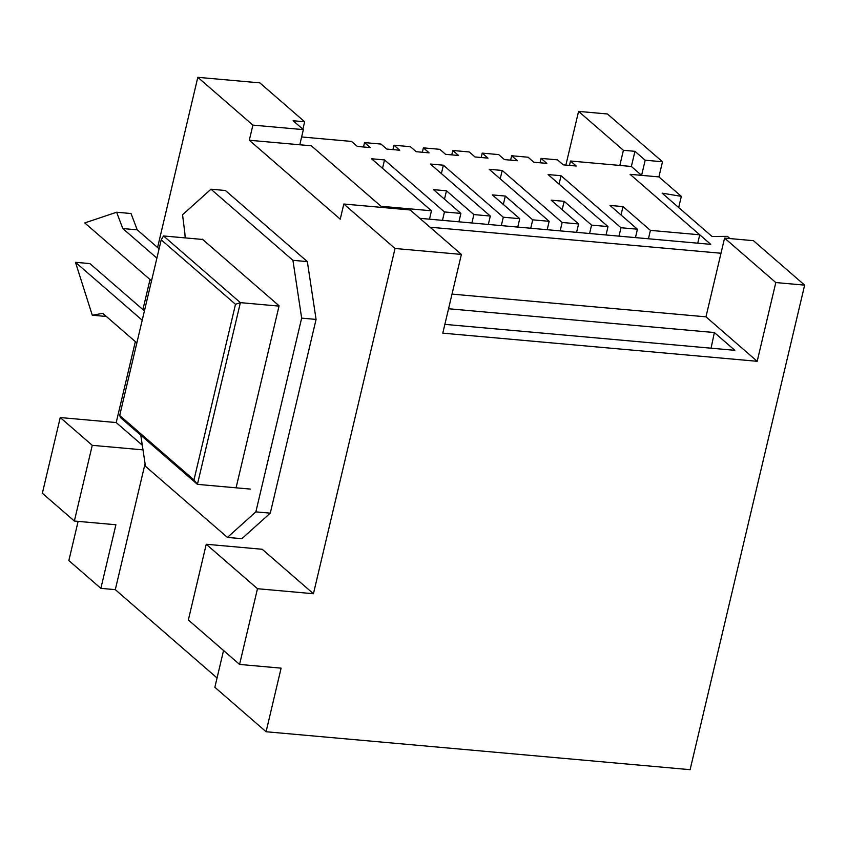 <?xml version="1.0" encoding="UTF-8"?>
<svg xmlns="http://www.w3.org/2000/svg" width="847" height="847" viewBox="0 0 847 847"><rect width="100%" height="100%" fill="white"/><g stroke="black" fill="none" stroke-linecap="round" stroke-linejoin="round"><path stroke-width="1.27" d="M710.749 244.349L630.073 174.323L710.749 244.349L419.784 218.314L710.749 244.349M662.1 193.137L712.041 236.482L662.1 193.137L681.327 196.356L658.913 176.907L630.073 174.323L641.603 175.361L645.181 160.21L662.492 161.766L658.913 176.907L681.327 196.356L678.68 207.536L681.327 196.356L662.1 193.137M727.435 236.366L712.041 236.482L727.435 236.366L729.976 238.579L727.435 236.366M382.389 207.473L311.325 145.8L249.304 140.253L340.24 219.172L249.304 140.253L252.893 125.112L197.817 77.321L259.838 82.868L197.817 77.321L157.584 247.515L197.817 77.321L252.893 125.112L303.364 129.633L293.126 120.74L304.655 121.767L259.838 82.868L304.655 121.767L293.126 120.74L303.364 129.633L252.893 125.112L249.304 140.253L299.785 144.773L303.364 129.633L299.785 144.773L311.325 145.8L382.389 207.473M430.022 227.208L720.998 253.242L724.577 238.092L775.81 282.559L804.65 285.132L690.104 769.679L804.65 285.132L753.428 240.675L804.65 285.132L775.81 282.559L757.186 361.298L705.964 316.831L452.012 294.11L705.964 316.831L757.186 361.298L442.78 333.157L757.186 361.298L775.81 282.559L724.577 238.092L753.428 240.675L724.577 238.092L705.964 316.831L720.998 253.242L430.022 227.208M607.426 113.974L662.492 161.766L607.426 113.974L578.575 111.391L607.426 113.974M565.881 165.091L578.575 111.391L623.403 150.29L634.943 151.327L645.181 160.21L634.943 151.327L623.403 150.29L619.824 165.43L623.403 150.29L578.575 111.391L565.881 165.091M68.851 560.576L78.115 521.381L68.851 560.576L100.867 588.358L68.851 560.576M42.35 493.261L60.243 417.55L116.208 422.558L135.34 341.627L116.208 422.558L142.296 445.194L116.208 422.558L60.243 417.55L92.259 445.331L74.367 521.043L42.35 493.261L74.367 521.043L115.901 524.759L74.367 521.043L92.259 445.331L143.005 449.873L92.259 445.331L60.243 417.55L42.35 493.261M142.91 309.6L150.014 279.542L142.91 309.6M448.55 308.753L714.36 332.543L734.847 350.319L444.855 324.369L734.847 350.319L714.36 332.543L711.067 348.191L714.36 332.543L448.55 308.753M395.041 248.489L343.818 204.021L340.24 219.172L343.818 204.021L395.041 248.489L461.393 254.418L410.16 209.961L343.818 204.021L410.16 209.961L461.393 254.418L395.041 248.489L313.432 593.726L395.041 248.489M145.081 463.637L115.298 589.65L217.054 677.971L115.298 589.65L100.867 588.358L115.298 589.65L145.081 463.637M262.21 549.269L313.432 593.726L257.477 588.718L239.574 664.429L281.109 668.145L266.085 731.744L690.104 769.679L266.085 731.744L214.852 687.277L223.544 650.517L214.852 687.277L266.085 731.744L281.109 668.145L239.574 664.429L188.352 619.972L206.245 544.261L257.477 588.718L313.432 593.726L262.21 549.269L206.245 544.261L262.21 549.269M442.78 333.157L461.393 254.418L442.78 333.157M115.901 524.759L100.867 588.358L115.901 524.759M250.5 489.1L197.425 484.357L120.581 417.666L197.425 484.357L250.5 489.1M163.535 235.964L202.655 239.457L163.535 235.964L240.379 302.644L279.034 306.106L240.379 302.644L197.425 484.357L240.379 302.644L235.498 304.306L161.216 239.839L119.692 415.485L193.974 479.953L235.498 304.306L193.974 479.953L197.425 484.357L193.974 479.953L119.692 415.485L120.581 417.666L119.692 415.485L161.216 239.839L235.498 304.306L240.379 302.644L163.535 235.964L161.216 239.839L163.535 235.964M239.574 664.429L257.477 588.718L206.245 544.261L188.352 619.972L239.574 664.429M302.898 129.22L304.655 121.767L302.898 129.22M631.364 166.467L634.943 151.327L631.364 166.467L570.497 161.015L576.256 166.023L563.276 164.858L557.517 159.861L541.074 158.389L546.834 163.386L533.854 162.222L528.094 157.224L511.652 155.753L517.411 160.75L504.431 159.596L498.671 154.588L482.229 153.116L487.988 158.124L475.008 156.96L469.249 151.962L452.806 150.491L458.566 155.488L445.586 154.323L439.826 149.326L423.384 147.854L429.154 152.852L416.163 151.698L410.403 146.69L393.961 145.218L399.731 150.226L386.751 149.061L380.981 144.064L364.538 142.592L370.308 147.59L357.328 146.425L351.558 141.428L301.638 136.96L351.558 141.428L357.328 146.425L370.308 147.59L364.538 142.592L380.981 144.064L386.751 149.061L399.731 150.226L393.961 145.218L410.403 146.69L416.163 151.698L429.154 152.852L423.384 147.854L439.826 149.326L445.586 154.323L458.566 155.488L452.806 150.491L469.249 151.962L475.008 156.96L487.988 158.124L482.229 153.116L498.671 154.588L504.431 159.596L517.411 160.75L511.652 155.753L528.094 157.224L533.854 162.222L546.834 163.386L541.074 158.389L557.517 159.861L563.276 164.858L576.256 166.023L570.497 161.015L631.364 166.467L641.603 175.361L658.913 176.907L662.492 161.766L645.181 160.21L641.603 175.361L631.364 166.467M185.197 237.901L184.837 232.967L185.197 237.901M270.278 513.155L241.84 538.703L270.278 513.155L255.858 511.874L301.659 318.123L292.924 260.315L210.988 189.209L182.55 214.757L184.837 232.967L182.55 214.757L210.988 189.209L292.924 260.315L301.659 318.123L255.858 511.874L227.42 537.411L255.858 511.874L270.278 513.155L316.079 319.414L270.278 513.155M89.888 263.586L144.414 310.902L89.888 263.586L75.468 262.295L92.281 315.211L102.752 313.348L136.843 342.929L102.752 313.348L92.281 315.211L75.468 262.295L142.211 320.219L75.468 262.295L89.888 263.586M131.041 213.529L137.225 229.844L159.088 248.817L137.225 229.844L122.804 228.552L116.621 212.237L84.774 222.92L151.518 280.855L84.774 222.92L116.621 212.237L122.804 228.552L156.886 258.134L122.804 228.552L137.225 229.844L131.041 213.529L116.621 212.237L131.041 213.529M225.408 190.501L307.345 261.607L316.079 319.414L301.659 318.123L316.079 319.414L307.345 261.607L292.924 260.315L307.345 261.607L225.408 190.501L210.988 189.209L225.408 190.501M140.782 435.199L145.483 466.305L227.42 537.411L241.84 538.703L227.42 537.411L145.483 466.305L140.782 435.199M202.264 239.119L279.097 305.809L236.144 487.512L279.097 305.809L202.264 239.119M106.701 316.503L92.281 315.211L106.701 316.503M429.493 219.182L431.472 210.787L380.991 206.266L431.472 210.787L371.537 158.77L384.517 159.924L444.453 211.941L442.473 220.336L444.453 211.941L460.895 213.412L444.453 211.941L384.517 159.924L382.537 168.309L384.517 159.924L371.537 158.77L431.472 210.787L429.493 219.182M697.759 243.184L699.738 234.788L650.411 230.373L648.431 238.769L650.411 230.373L699.738 234.788L630.073 174.323L641.603 175.361L630.073 174.323L699.738 234.788L697.759 243.184M635.451 237.605L637.431 229.209L620.989 227.737L619.009 236.133L620.989 227.737L637.431 229.209L610.02 205.429L623.011 206.594L650.411 230.373L623.011 206.594L621.02 214.969L623.011 206.594L610.02 205.429L637.431 229.209L635.451 237.605M606.029 234.979L608.008 226.583L591.566 225.111L589.586 233.507L591.566 225.111L608.008 226.583L548.073 174.567L561.053 175.721L620.989 227.737L561.053 175.721L559.073 184.106L561.053 175.721L548.073 174.567L608.008 226.583L606.029 234.979M576.606 232.343L578.586 223.947L562.143 222.475L560.163 230.871L562.143 222.475L578.586 223.947L551.185 200.167L564.166 201.321L591.566 225.111L564.166 201.321L562.175 209.707L564.166 201.321L551.185 200.167L578.586 223.947L576.606 232.343M547.183 229.706L549.163 221.311L532.721 219.839L530.741 228.235L532.721 219.839L549.163 221.311L489.227 169.294L502.207 170.459L562.143 222.475L502.207 170.459L500.228 178.844L502.207 170.459L489.227 169.294L549.163 221.311L547.183 229.706M517.761 227.081L519.74 218.685L503.298 217.213L501.318 225.609L503.298 217.213L519.74 218.685L492.34 194.895L505.32 196.059L532.721 219.839L505.32 196.059L503.33 204.445L505.32 196.059L492.34 194.895L519.74 218.685L517.761 227.081M488.338 224.444L490.318 216.049L473.875 214.577L471.895 222.973L473.875 214.577L490.318 216.049L430.382 164.032L443.362 165.197L503.298 217.213L443.362 165.197L441.382 173.582L443.362 165.197L430.382 164.032L490.318 216.049L488.338 224.444M458.915 221.808L460.895 213.412L433.495 189.633L446.475 190.797L473.875 214.577L446.475 190.797L444.484 199.172L446.475 190.797L433.495 189.633L460.895 213.412L458.915 221.808M299.785 144.773L311.325 145.8L380.991 206.266L311.325 145.8L299.785 144.773M363.501 146.986L364.538 142.592L363.501 146.986M392.923 149.612L393.961 145.218L392.923 149.612M422.346 152.248L423.384 147.854L422.346 152.248M451.769 154.885L452.806 150.491L451.769 154.885M481.191 157.51L482.229 153.116L481.191 157.51M510.614 160.147L511.652 155.753L510.614 160.147M540.037 162.783L541.074 158.389L540.037 162.783M569.459 165.409L570.497 161.015L569.459 165.409"/></g></svg>
